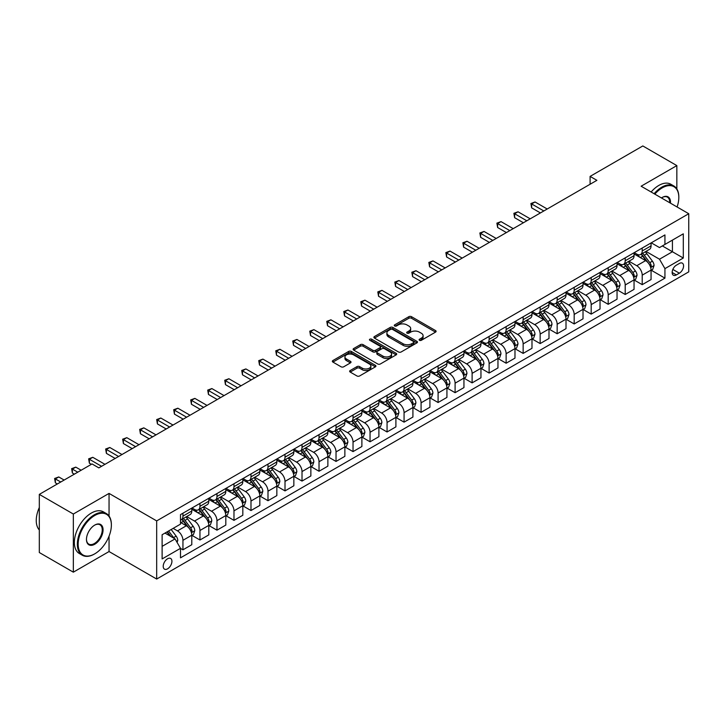 <?xml version="1.0" encoding="UTF-8"?>
<svg xmlns="http://www.w3.org/2000/svg" width="725" height="725" viewBox="0 0 725 725"><rect width="100%" height="100%" fill="white"/><g stroke="black" fill="none" stroke-linecap="round" stroke-linejoin="round"><path stroke-width="1.09" d="M419.485 340.306A1.323 0.761 0 0 0 421.361 340.306L435.553 332.113A1.885 1.087 0 0 0 436.106 331.343A1.885 1.087 0 0 0 435.553 330.573L411.51 316.689A1.885 1.087 0 0 0 408.837 316.689L394.645 324.882A1.323 0.761 0 0 0 394.255 325.425A1.323 0.761 0 0 0 394.645 325.969A1.323 0.761 0 0 0 396.512 325.969L398.351 324.909A6.045 3.489 0 0 1 406.897 324.909L408.9 326.06A6.045 3.489 0 0 1 410.676 328.525A6.045 3.489 0 0 1 408.9 330.999L407.069 332.059A1.323 0.761 0 0 0 406.68 332.594A1.323 0.761 0 0 0 407.069 333.138A1.323 0.761 0 0 0 408.936 333.138L410.776 332.077A6.045 3.489 0 0 1 419.322 332.077L421.325 333.237A6.045 3.489 0 0 1 423.092 335.702A6.045 3.489 0 0 1 421.325 338.167L419.485 339.228A1.323 0.761 0 0 0 419.104 339.771A1.323 0.761 0 0 0 419.485 340.306L419.485 339.228M167.566 568.835A6.162 3.552 120 0 0 171.589 563.407A6.162 3.552 120 0 0 170.647 558.467A6.162 3.552 120 0 0 167.566 558.776A6.162 3.552 120 0 0 163.542 564.204A6.162 3.552 120 0 0 164.484 569.134A6.162 3.552 120 0 0 167.566 568.835M350.193 370.52A1.885 1.087 0 0 0 349.64 371.291A1.885 1.087 0 0 0 350.193 372.061L356.945 375.958A1.885 1.087 0 0 0 359.618 375.958L375.378 366.859A1.885 1.087 0 0 0 375.931 366.089A1.885 1.087 0 0 0 375.378 365.309L351.335 351.435A1.885 1.087 0 0 0 348.662 351.435L332.902 360.533A1.885 1.087 0 0 0 332.349 361.304A1.885 1.087 0 0 0 332.902 362.074L341.049 366.778A1.885 1.087 0 0 0 343.722 366.778L350.465 362.881A1.885 1.087 0 0 0 351.018 362.11A1.885 1.087 0 0 0 350.465 361.34L346.423 359.011A5.057 2.918 0 0 1 344.946 356.945A5.057 2.918 0 0 1 348.063 354.253A5.057 2.918 0 0 1 353.573 354.888L369.397 364.022A5.057 2.918 0 0 1 370.883 366.089A5.057 2.918 0 0 1 367.756 368.78A5.057 2.918 0 0 1 362.255 368.146L359.618 366.623A1.885 1.087 0 0 0 356.945 366.623L350.193 370.52L350.193 372.061M109.049 493.408L73.334 514.034L39.313 494.387L39.313 552.532L73.334 572.17L109.049 551.544L156.682 579.048L156.682 520.903L109.049 493.408L109.049 516.046M676.842 188.944L676.842 165.599L641.127 186.216L688.75 213.721L156.682 520.903M676.842 165.599L642.821 145.952L590.096 176.402L590.096 184.259M39.313 494.387L92.039 463.946L98.845 467.879L596.893 180.326L590.096 176.402M398.487 351.969A1.885 1.087 0 0 0 401.152 351.969L416.92 342.871A1.885 1.087 0 0 0 417.473 342.1A1.885 1.087 0 0 0 416.92 341.33L392.877 327.446A1.885 1.087 0 0 0 390.204 327.446L374.444 336.545A1.885 1.087 0 0 0 373.892 337.324A1.885 1.087 0 0 0 374.444 338.095L398.487 351.969M370.357 340.596A1.323 0.761 0 0 1 371.698 340.777L371.698 339.209L396.149 353.32A1.885 1.087 0 0 1 396.702 354.09A1.885 1.087 0 0 1 396.149 354.86L380.38 363.968A1.885 1.087 0 0 1 377.716 363.968L353.673 350.084L353.673 348.544A1.885 1.087 0 0 0 353.12 349.314A1.885 1.087 0 0 0 353.673 350.084M353.673 348.544L360.416 344.647A1.885 1.087 0 0 1 363.089 344.647L372.84 350.275A1.885 1.087 0 0 0 375.505 350.275L379.982 347.692A1.885 1.087 0 0 0 380.534 346.922A1.885 1.087 0 0 0 379.982 346.151L369.832 340.288A1.323 0.761 0 0 1 369.442 339.753A1.323 0.761 0 0 1 370.257 339.046A1.323 0.761 0 0 1 371.698 339.209M679.361 263.447L676.371 265.178A5.963 3.444 120 0 0 672.474 270.434A5.963 3.444 120 0 0 673.38 275.219A5.963 3.444 120 0 0 676.371 274.92L679.361 273.189A5.963 3.444 120 0 0 683.258 267.933A5.963 3.444 120 0 0 682.343 263.157A5.963 3.444 120 0 0 679.361 263.447M156.682 579.048L688.75 271.857L688.75 213.721M651.258 242.83L659.496 247.578L664.934 244.434L664.934 234.927L180.498 514.623L180.498 524.13L162.119 534.733L162.119 558.93L180.498 548.327L180.498 557.833L664.934 278.137L664.934 268.631L659.496 259.206L645.966 251.394M664.934 244.434L683.303 233.831L683.303 258.028L664.934 268.631M73.334 514.034L73.334 572.17M662.351 245.929L672.419 251.747L672.419 240.12L683.303 233.831M659.496 259.206L672.419 251.747L683.303 258.028M162.119 546.36L175.051 538.902L164.983 533.083M180.498 548.408L182.945 549.822L182.945 540.315A7.694 4.441 -120 0 0 177.498 530.881L173.148 528.371M182.945 549.822L191.79 544.711L191.79 535.204A7.694 4.441 -120 0 0 186.343 525.779L180.498 522.399M191.989 535.403L199.955 539.998L199.955 530.492A7.694 4.441 -120 0 0 194.508 521.067L186.697 516.553M199.955 539.998L208.8 534.887L208.8 525.38A7.694 4.441 -120 0 0 203.353 515.955L191.79 509.276M208.999 525.58L216.965 530.174L216.965 520.668A7.694 4.441 -120 0 0 211.519 511.243L203.707 506.73M216.965 530.174L225.81 525.072L225.81 515.566A7.694 4.441 -120 0 0 220.364 506.132L208.8 499.462M226.01 515.756L233.976 520.36L233.976 510.853A7.694 4.441 -120 0 0 228.529 501.419L220.717 496.906M233.976 520.36L242.821 515.248L242.821 505.742A7.694 4.441 -120 0 0 237.374 496.317L225.81 489.638M243.02 505.941L250.986 510.536L250.986 501.029A7.694 4.441 -120 0 0 245.539 491.604L237.727 487.091M250.986 510.536L259.831 505.425L259.831 495.918A7.694 4.441 -120 0 0 254.384 486.493L242.821 479.814M260.03 496.118L267.996 500.712L267.996 491.206A7.694 4.441 -120 0 0 262.55 481.781L254.738 477.267M267.996 500.712L276.841 495.61L276.841 486.103A7.694 4.441 -120 0 0 271.395 476.678L259.831 469.999M277.041 486.303L285.007 490.897L285.007 481.391A7.694 4.441 -120 0 0 279.56 471.957L271.748 467.444M285.007 490.897L293.852 485.786L293.852 476.28A7.694 4.441 -120 0 0 288.405 466.855L276.841 460.176M294.051 476.479L302.017 481.074L302.017 471.567A7.694 4.441 -120 0 0 296.57 462.142L288.758 457.629M302.017 481.074L310.862 475.972L310.862 466.465A7.694 4.441 -120 0 0 305.415 457.031L293.852 450.352M311.061 466.655L319.027 471.25L319.027 461.743A7.694 4.441 -120 0 0 313.581 452.318L305.76 447.805M319.027 471.25L327.872 466.148L327.872 456.641A7.694 4.441 -120 0 0 322.426 447.216L310.862 440.537M328.072 456.841L336.028 461.435L336.028 451.929A7.694 4.441 -120 0 0 330.591 442.495L322.77 437.991M336.028 461.435L344.873 456.324L344.873 446.817A7.694 4.441 -120 0 0 339.436 437.392L327.872 430.713M345.082 447.017L353.039 451.612L353.039 442.105A7.694 4.441 -120 0 0 347.601 432.68L339.78 428.167M353.039 451.612L361.884 446.509L361.884 437.003A7.694 4.441 -120 0 0 356.446 427.569L344.873 420.89M362.092 437.193L370.049 441.788L370.049 432.281A7.694 4.441 -120 0 0 364.612 422.856L356.791 418.343M370.049 441.788L378.894 436.686L378.894 427.179A7.694 4.441 -120 0 0 373.457 417.754L361.884 411.075M379.103 427.378L387.059 431.973L387.059 422.467A7.694 4.441 -120 0 0 381.622 413.032L373.801 408.528M387.059 431.973L395.904 426.862L395.904 417.355A7.694 4.441 -120 0 0 390.467 407.93L378.894 401.251M396.113 417.555L404.07 422.149L404.07 412.643A7.694 4.441 -120 0 0 398.632 403.218L390.811 398.705M404.07 422.149L412.915 417.047L412.915 407.541A7.694 4.441 -120 0 0 407.477 398.107L395.904 391.428M413.123 407.731L421.08 412.326L421.08 402.819A7.694 4.441 -120 0 0 415.642 393.394L407.822 388.881M421.08 412.326L429.925 407.223L429.925 397.717A7.694 4.441 -120 0 0 424.487 388.292L412.915 381.613M430.133 397.916L438.09 402.511L438.09 393.004A7.694 4.441 -120 0 0 432.653 383.579L424.832 379.066M438.09 402.511L446.935 397.4L446.935 387.893A7.694 4.441 -120 0 0 441.498 378.468L429.925 371.789M447.144 388.093L455.101 392.687L455.101 383.181A7.694 4.441 -120 0 0 449.663 373.756L441.842 369.243M455.101 392.687L463.946 387.585L463.946 378.078A7.694 4.441 -120 0 0 458.508 368.644L446.935 361.965M464.154 378.269L472.111 382.873L472.111 373.366A7.694 4.441 -120 0 0 466.664 363.932L458.853 359.419M472.111 382.873L480.956 377.761L480.956 368.255A7.694 4.441 -120 0 0 475.509 358.83L463.946 352.151M481.164 368.454L489.121 373.049L489.121 363.542A7.694 4.441 -120 0 0 483.675 354.117L475.863 349.604M489.121 373.049L497.966 367.938L497.966 358.431A7.694 4.441 -120 0 0 492.52 349.006L480.956 342.327M498.175 358.63L506.132 363.225L506.132 353.718A7.694 4.441 -120 0 0 500.685 344.293L492.873 339.78M506.132 363.225L514.977 358.123L514.977 348.616A7.694 4.441 -120 0 0 509.53 339.182L497.966 332.512M515.185 348.807L523.142 353.41L523.142 343.904A7.694 4.441 -120 0 0 517.695 334.47L509.883 329.957M523.142 353.41L531.987 348.299L531.987 338.792A7.694 4.441 -120 0 0 526.54 329.368L514.977 322.688M532.186 338.992L540.152 343.587L540.152 334.08A7.694 4.441 -120 0 0 534.706 324.655L526.894 320.142M540.152 343.587L548.997 338.475L548.997 328.969A7.694 4.441 -120 0 0 543.551 319.544L531.987 312.865M549.197 329.168L557.162 333.763L557.162 324.256A7.694 4.441 -120 0 0 551.716 314.831L543.904 310.318M557.162 333.763L566.007 328.661L566.007 319.154A7.694 4.441 -120 0 0 560.561 309.72L548.997 303.05M566.207 319.344L574.173 323.948L574.173 314.442A7.694 4.441 -120 0 0 568.726 305.007L560.914 300.494M574.173 323.948L583.018 318.837L583.018 309.33A7.694 4.441 -120 0 0 577.571 299.905L566.007 293.226M583.217 309.53L591.183 314.124L591.183 304.618A7.694 4.441 -120 0 0 585.737 295.193L577.925 290.68M591.183 314.124L600.028 309.013L600.028 299.507A7.694 4.441 -120 0 0 594.582 290.082L583.018 283.403M600.228 299.706L608.193 304.301L608.193 294.794A7.694 4.441 -120 0 0 602.747 285.369L594.935 280.856M608.193 304.301L617.038 299.198L617.038 289.692A7.694 4.441 -120 0 0 611.592 280.267L600.028 273.588M617.238 289.891L625.204 294.486L625.204 284.979A7.694 4.441 -120 0 0 619.757 275.545L611.945 271.032M625.204 294.486L634.049 289.375L634.049 279.868A7.694 4.441 -120 0 0 628.602 270.443L617.038 263.764M634.248 280.067L642.214 284.662L642.214 275.156A7.694 4.441 -120 0 0 636.768 265.731L628.956 261.218M642.214 284.662L651.059 279.56L651.059 270.053A7.694 4.441 -120 0 0 645.612 260.619L634.049 253.94M634.248 252.644L636.768 254.103A7.694 4.441 -120 0 0 640.619 254.484A7.694 4.441 -120 0 0 642.214 250.959L642.214 248.05M617.238 262.468L619.757 263.918A7.694 4.441 -120 0 0 623.609 264.299A7.694 4.441 -120 0 0 625.204 260.782L625.204 257.873M600.228 272.292L602.747 273.742A7.694 4.441 -120 0 0 606.598 274.123A7.694 4.441 -120 0 0 608.193 270.597L608.193 267.688M583.217 282.107L585.737 283.566A7.694 4.441 -120 0 0 589.588 283.946A7.694 4.441 -120 0 0 591.183 280.421L591.183 277.512M566.207 291.93L568.726 293.38A7.694 4.441 -120 0 0 572.578 293.761A7.694 4.441 -120 0 0 574.173 290.236L574.173 287.336M549.197 301.754L551.716 303.204A7.694 4.441 -120 0 0 555.567 303.585A7.694 4.441 -120 0 0 557.162 300.059L557.162 297.15M532.186 311.569L534.706 313.028A7.694 4.441 -120 0 0 538.557 313.408A7.694 4.441 -120 0 0 540.152 309.883L540.152 306.974M515.185 321.392L517.695 322.843A7.694 4.441 -120 0 0 521.547 323.223A7.694 4.441 -120 0 0 523.142 319.698L523.142 316.798M498.175 331.207L500.685 332.666A7.694 4.441 -120 0 0 504.537 333.047A7.694 4.441 -120 0 0 506.132 329.522L506.132 326.612M481.164 341.031L483.675 342.49A7.694 4.441 -120 0 0 487.526 342.871A7.694 4.441 -120 0 0 489.121 339.345L489.121 336.436M464.154 350.855L466.664 352.305A7.694 4.441 -120 0 0 470.516 352.685A7.694 4.441 -120 0 0 472.111 349.16L472.111 346.26M447.144 360.669L449.663 362.128A7.694 4.441 -120 0 0 453.506 362.509A7.694 4.441 -120 0 0 455.101 358.984L455.101 356.075M430.133 370.493L432.653 371.943A7.694 4.441 -120 0 0 436.495 372.333A7.694 4.441 -120 0 0 438.09 368.808L438.09 365.898M413.123 380.317L415.642 381.767A7.694 4.441 -120 0 0 419.485 382.147A7.694 4.441 -120 0 0 421.08 378.622L421.08 375.722M396.113 390.132L398.632 391.591A7.694 4.441 -120 0 0 402.475 391.971A7.694 4.441 -120 0 0 404.07 388.446L404.07 385.537M379.103 399.955L381.622 401.405A7.694 4.441 -120 0 0 385.464 401.786A7.694 4.441 -120 0 0 387.059 398.27L387.059 395.361M362.092 409.779L364.612 411.229A7.694 4.441 -120 0 0 368.454 411.61A7.694 4.441 -120 0 0 370.049 408.084L370.049 405.184M345.082 419.594L347.601 421.053A7.694 4.441 -120 0 0 351.444 421.433A7.694 4.441 -120 0 0 353.039 417.908L353.039 414.999M328.072 429.417L330.591 430.868A7.694 4.441 -120 0 0 334.442 431.248A7.694 4.441 -120 0 0 336.028 427.732L336.028 424.823M311.061 439.241L313.581 440.691A7.694 4.441 -120 0 0 317.432 441.072A7.694 4.441 -120 0 0 319.027 437.547L319.027 434.638M294.051 449.056L296.57 450.515A7.694 4.441 -120 0 0 300.422 450.896A7.694 4.441 -120 0 0 302.017 447.37L302.017 444.461M277.041 458.88L279.56 460.33A7.694 4.441 -120 0 0 283.412 460.71A7.694 4.441 -120 0 0 285.007 457.194L285.007 454.285M260.03 468.703L262.55 470.153A7.694 4.441 -120 0 0 266.401 470.534A7.694 4.441 -120 0 0 267.996 467.009L267.996 464.1M243.02 478.518L245.539 479.977A7.694 4.441 -120 0 0 249.391 480.358A7.694 4.441 -120 0 0 250.986 476.832L250.986 473.923M226.01 488.342L228.529 489.792A7.694 4.441 -120 0 0 232.381 490.173A7.694 4.441 -120 0 0 233.976 486.647L233.976 483.747M208.999 498.166L211.519 499.616A7.694 4.441 -120 0 0 215.37 499.996A7.694 4.441 -120 0 0 216.965 496.471L216.965 493.562M191.989 507.98L194.508 509.439A7.694 4.441 -120 0 0 198.36 509.82A7.694 4.441 -120 0 0 199.955 506.295L199.955 503.386M651.258 270.244L664.934 278.137M640.619 254.484L649.464 249.373A7.694 4.441 -120 0 0 651.059 245.847L651.059 242.947M623.609 264.299L632.454 259.197A7.694 4.441 -120 0 0 634.049 255.671L634.049 252.762M606.598 274.123L615.443 269.02A7.694 4.441 -120 0 0 617.038 265.495L617.038 262.586M589.588 283.946L598.433 278.835A7.694 4.441 -120 0 0 600.028 275.31L600.028 272.41M572.578 293.761L581.423 288.659A7.694 4.441 -120 0 0 583.018 285.133L583.018 282.224M555.567 303.585L564.412 298.473A7.694 4.441 -120 0 0 566.007 294.957L566.007 292.048M538.557 313.408L547.402 308.297A7.694 4.441 -120 0 0 548.997 304.772L548.997 301.872M521.547 323.223L530.392 318.121A7.694 4.441 -120 0 0 531.987 314.596L531.987 311.687M504.537 333.047L513.382 327.936A7.694 4.441 -120 0 0 514.977 324.419L514.977 321.51M487.526 342.871L496.371 337.759A7.694 4.441 -120 0 0 497.966 334.234L497.966 331.325M470.516 352.685L479.361 347.583A7.694 4.441 -120 0 0 480.956 344.058L480.956 341.149M453.506 362.509L462.351 357.398A7.694 4.441 -120 0 0 463.946 353.882L463.946 350.972M436.495 372.333L445.34 367.222A7.694 4.441 -120 0 0 446.935 363.696L446.935 360.787M419.485 382.147L428.33 377.045A7.694 4.441 -120 0 0 429.925 373.52L429.925 370.611M402.475 391.971L411.32 386.86A7.694 4.441 -120 0 0 412.915 383.335L412.915 380.435M385.464 401.786L394.309 396.684A7.694 4.441 -120 0 0 395.904 393.158L395.904 390.249M368.454 411.61L377.299 406.507A7.694 4.441 -120 0 0 378.894 402.982L378.894 400.073M351.444 421.433L360.298 416.322A7.694 4.441 -120 0 0 361.884 412.797L361.884 409.897M334.442 431.248L343.288 426.146A7.694 4.441 -120 0 0 344.873 422.621L344.873 419.712M317.432 441.072L326.277 435.97A7.694 4.441 -120 0 0 327.872 432.444L327.872 429.535M300.422 450.896L309.267 445.784A7.694 4.441 -120 0 0 310.862 442.259L310.862 439.359M283.412 460.71L292.257 455.608A7.694 4.441 -120 0 0 293.852 452.083L293.852 449.174M266.401 470.534L275.246 465.432A7.694 4.441 -120 0 0 276.841 461.907L276.841 458.998M249.391 480.358L258.236 475.247A7.694 4.441 -120 0 0 259.831 471.721L259.831 468.821M232.381 490.173L241.226 485.07A7.694 4.441 -120 0 0 242.821 481.545L242.821 478.636M215.37 499.996L224.215 494.885A7.694 4.441 -120 0 0 225.81 491.369L225.81 488.46M198.36 509.82L207.205 504.709A7.694 4.441 -120 0 0 208.8 501.183L208.8 498.283M180.498 519.952A7.694 4.441 -120 0 0 181.35 519.635L190.195 514.533A7.694 4.441 -120 0 0 191.79 511.007L191.79 508.098M181.35 519.635A7.694 4.441 -120 0 0 182.945 516.109L182.945 513.209M175.051 538.902L180.498 548.327M109.049 551.544L109.049 536.165M420.02 340.496L421.325 339.744A6.045 3.489 0 0 0 423.092 337.27L423.092 335.702M410.676 328.525L410.676 330.102A6.045 3.489 0 0 1 408.9 332.567L407.595 333.319M435.526 332.132L411.51 318.266A1.885 1.087 0 0 0 408.837 318.266L395.17 326.15M416.893 342.889L392.877 329.023A1.885 1.087 0 0 0 390.204 329.023L374.462 338.104M413.576 342.644A1.323 0.761 0 0 0 413.966 342.1A1.323 0.761 0 0 0 413.576 341.566L392.47 329.377A1.323 0.761 0 0 0 390.603 329.377L388.663 330.491A6.045 3.489 0 0 0 386.896 332.965A6.045 3.489 0 0 0 388.663 335.43L403.091 343.759A6.045 3.489 0 0 0 411.637 343.759L413.576 342.644L413.576 344.212A1.323 0.761 0 0 0 413.966 343.668L413.966 342.1M386.896 332.965L386.896 334.533A6.045 3.489 0 0 0 388.663 336.998L388.663 335.43M413.576 344.212L411.637 345.327A6.045 3.489 0 0 1 403.091 345.327L388.663 336.998M353.691 350.093L360.416 346.215L360.416 344.647M380.534 346.922L380.534 348.489A1.885 1.087 0 0 1 379.982 349.26L375.505 351.843A1.885 1.087 0 0 1 372.84 351.843L363.089 346.215A1.885 1.087 0 0 0 360.416 346.215M371.698 340.777L396.122 354.878M382.954 356.12A5.057 2.918 0 0 0 388.464 356.745A5.057 2.918 0 0 0 391.582 354.054A5.057 2.918 0 0 0 390.104 351.987L384.522 348.77A1.885 1.087 0 0 0 381.858 348.77L377.381 351.353A1.885 1.087 0 0 0 376.828 352.123A1.885 1.087 0 0 0 377.381 352.894L382.954 356.12L382.954 357.688A5.057 2.918 0 0 0 388.464 358.322A5.057 2.918 0 0 0 391.582 355.622L391.582 354.054M376.828 352.123L376.828 353.7A1.885 1.087 0 0 0 377.381 354.471L377.381 352.894M382.954 357.688L377.381 354.471M370.883 366.089L370.883 367.657A5.057 2.918 0 0 1 367.756 370.348A5.057 2.918 0 0 1 362.255 369.723L359.618 368.191A1.885 1.087 0 0 0 356.945 368.191L350.22 372.079M344.946 356.945L344.946 358.522A5.057 2.918 0 0 0 346.423 360.579L346.423 359.011M350.438 362.899L346.423 360.579M375.378 365.309L375.378 366.859L351.335 353.002A1.885 1.087 0 0 0 348.662 353.002L332.929 362.092L332.902 360.533M651.059 270.362L652.69 269.419L654.05 265.495A5.102 2.945 -120 0 0 652.418 261.154L646.863 253.732A14.727 8.501 -120 0 0 645.259 251.802M639.722 257.221A14.727 8.501 -120 0 0 636.713 254.067M650.588 267.244L651.295 265.712A5.102 2.945 -120 0 0 649.836 262.64L644.28 255.218A14.727 8.501 -120 0 0 642.667 253.297M641.299 254.085A12.216 7.06 60 0 1 643.302 256.369L648.014 262.649M547.23 209.008L535.05 201.976L531.643 203.933L531.643 207.867L540.424 212.933M641.036 254.239A14.727 8.501 60 0 1 642.64 256.161L646.338 261.1M531.643 207.867L530.899 203.507L543.822 210.966M530.899 203.507L535.05 201.976M634.049 280.185L635.68 279.243L637.039 275.31A5.102 2.945 -120 0 0 635.408 270.969L629.853 263.547A14.727 8.501 -120 0 0 628.249 261.625M622.712 267.045A14.727 8.501 -120 0 0 619.703 263.891M633.577 277.059L634.284 275.527A5.102 2.945 -120 0 0 632.825 272.464L627.27 265.042A14.727 8.501 -120 0 0 625.657 263.121M624.288 263.909A12.216 7.06 60 0 1 626.3 266.193L631.004 272.473M530.22 218.823L518.04 211.791L514.632 213.757L514.632 217.69L523.414 222.756M624.026 264.063A14.727 8.501 60 0 1 625.63 265.984L629.327 270.914M514.632 217.69L513.889 213.322L526.812 220.79M513.889 213.322L518.04 211.791M617.038 290.009L618.67 289.058L620.029 285.133A5.102 2.945 -120 0 0 618.398 280.792L612.842 273.37A14.727 8.501 -120 0 0 611.238 271.449M605.701 276.859A14.727 8.501 -120 0 0 602.692 273.706M616.567 286.882L617.274 285.351A5.102 2.945 -120 0 0 615.815 282.288L610.26 274.866A14.727 8.501 -120 0 0 608.647 272.935M607.278 273.733A12.216 7.06 60 0 1 609.29 276.007L613.993 282.288M513.209 228.647L501.029 221.614L497.631 223.581L497.631 227.505L506.403 232.571M607.015 273.878A14.727 8.501 60 0 1 608.619 275.808L612.317 280.738M497.631 227.505L496.879 223.146L509.802 230.613M496.879 223.146L501.029 221.614M600.028 299.824L601.659 298.881L603.019 294.957A5.102 2.945 -120 0 0 601.397 290.607L595.832 283.185A14.727 8.501 -120 0 0 594.228 281.264M588.7 286.683A14.727 8.501 -120 0 0 585.682 283.529M599.566 296.697L600.264 295.175A5.102 2.945 -120 0 0 598.805 292.103L593.249 284.68A14.727 8.501 -120 0 0 591.636 282.759M590.268 283.548A12.216 7.06 60 0 1 592.28 285.831L596.983 292.112M496.199 238.462L484.019 231.438L480.621 233.396L480.621 237.329L489.393 242.395M590.005 283.702A14.727 8.501 60 0 1 591.609 285.623L595.307 290.562M480.621 237.329L479.868 232.97L492.792 240.428M479.868 232.97L484.019 231.438M583.018 309.647L584.649 308.705L586.008 304.772A5.102 2.945 -120 0 0 584.386 300.431L578.822 293.009A14.727 8.501 -120 0 0 577.218 291.087M571.69 296.507A14.727 8.501 -120 0 0 568.672 293.353M582.556 306.521L583.253 304.989A5.102 2.945 -120 0 0 581.794 301.926L576.239 294.504A14.727 8.501 -120 0 0 574.626 292.583M573.257 293.371A12.216 7.06 60 0 1 575.269 295.646L579.973 301.935M479.189 248.285L467.009 241.253L463.61 243.219L463.61 247.143L472.383 252.218M572.995 293.525A14.727 8.501 60 0 1 574.608 295.447L578.296 300.377M463.61 247.143L462.858 242.784L475.781 250.252M462.858 242.784L467.009 241.253M677.087 206.978A23.481 13.558 120 0 0 678.817 197.454A23.481 13.558 120 0 0 662.215 187.875A23.481 13.558 120 0 0 654.829 194.137M654.122 193.72A24.052 13.893 -60 0 1 661.807 187.159A24.052 13.893 -60 0 1 673.833 185.972A24.052 13.893 -60 0 1 678.817 196.983A24.052 13.893 -60 0 1 678.817 197.218M661.436 197.943A11.736 6.779 -60 0 1 662.215 197.454L662.215 197.454A11.736 6.779 -60 0 1 670.48 203.172M651.123 191.998A24.052 13.893 -60 0 1 658.817 185.437A24.052 13.893 -60 0 1 670.842 184.241L673.833 185.972M669.692 202.71A11.165 6.443 120 0 0 667.39 197.137A11.165 6.443 120 0 0 662.007 197.581M94.359 554.063L94.767 553.827A23.481 13.558 120 0 0 111.369 525.072A23.481 13.558 120 0 0 94.767 515.484A23.481 13.558 120 0 0 78.164 544.239A23.481 13.558 120 0 0 94.767 553.827L94.359 554.063A24.052 13.893 -60 0 1 82.324 555.25A24.052 13.893 -60 0 1 78.644 535.974A24.052 13.893 -60 0 1 94.359 514.777A24.052 13.893 -60 0 1 106.385 513.59A24.052 13.893 -60 0 1 111.369 524.601A24.052 13.893 -60 0 1 111.36 524.837M94.767 544.239A11.736 6.779 -60 0 1 86.465 539.445A11.736 6.779 -60 0 1 94.767 525.072L94.767 525.072A11.736 6.779 -60 0 1 103.068 529.866A11.736 6.779 -60 0 1 94.767 544.239M86.465 539.21A11.165 6.443 120 0 0 88.776 544.085A11.165 6.443 120 0 0 94.359 543.533A11.165 6.443 120 0 0 101.645 533.7A11.165 6.443 120 0 0 99.932 524.755A11.165 6.443 120 0 0 94.558 525.19M82.324 555.25L79.333 553.519A24.052 13.893 -60 0 1 75.645 534.243A24.052 13.893 -60 0 1 91.359 513.046A24.052 13.893 -60 0 1 103.394 511.859L106.385 513.59M39.313 529.984A24.052 13.893 -60 0 1 39.313 507.5M566.007 319.462L567.639 318.52L568.998 314.596A5.102 2.945 -120 0 0 567.376 310.255L561.812 302.833A14.727 8.501 -120 0 0 560.207 300.902M554.679 306.322A14.727 8.501 -120 0 0 551.662 303.168M565.545 316.345L566.243 314.813A5.102 2.945 -120 0 0 564.784 311.741L559.229 304.319A14.727 8.501 -120 0 0 557.625 302.397M556.247 303.186A12.216 7.06 60 0 1 558.259 305.47L562.963 311.75M462.178 258.109L449.998 251.077L446.6 253.043L446.6 256.967L455.373 262.033M555.984 303.34A14.727 8.501 60 0 1 557.597 305.261L561.286 310.2M446.6 256.967L445.848 252.608L458.78 260.076M445.848 252.608L449.998 251.077M548.997 329.286L550.628 328.343L551.988 324.419A5.102 2.945 -120 0 0 550.366 320.069L544.801 312.647A14.727 8.501 -120 0 0 543.197 310.726M537.669 316.145A14.727 8.501 -120 0 0 534.651 312.992M548.535 326.159L549.233 324.637A5.102 2.945 -120 0 0 547.774 321.565L542.218 314.142A14.727 8.501 -120 0 0 540.614 312.221M539.237 313.01A12.216 7.06 60 0 1 541.249 315.293L545.952 321.574M445.168 267.924L432.988 260.9L429.59 262.858L429.59 266.791L438.362 271.857M538.974 313.164A14.727 8.501 60 0 1 540.587 315.085L544.285 320.024M429.59 266.791L428.837 262.432L441.77 269.89M428.837 262.432L432.988 260.9M531.987 339.11L533.618 338.167L534.978 334.234A5.102 2.945 -120 0 0 533.355 329.893L527.791 322.471A14.727 8.501 -120 0 0 526.187 320.55M520.659 325.969A14.727 8.501 -120 0 0 517.641 322.815M531.525 335.983L532.222 334.452A5.102 2.945 -120 0 0 530.763 331.388L525.208 323.966A14.727 8.501 -120 0 0 523.604 322.036M522.227 322.833A12.216 7.06 60 0 1 524.238 325.108L528.942 331.388M428.158 277.748L415.978 270.715L412.579 272.682L412.579 276.606L421.352 281.681M521.964 322.987A14.727 8.501 60 0 1 523.577 324.909L527.274 329.839M412.579 276.606L411.827 272.247L424.759 279.714M411.827 272.247L415.978 270.715M514.977 348.924L516.608 347.982L517.967 344.058A5.102 2.945 -120 0 0 516.345 339.717L510.781 332.295A14.727 8.501 -120 0 0 509.177 330.364M503.648 335.784A14.727 8.501 -120 0 0 500.631 332.63M514.514 345.807L515.221 344.275A5.102 2.945 -120 0 0 513.753 341.203L508.198 333.781A14.727 8.501 -120 0 0 506.594 331.86M505.216 332.648A12.216 7.06 60 0 1 507.228 334.932L511.932 341.212M411.147 287.571L398.968 280.539L395.569 282.505L395.569 286.429L404.342 291.495M504.953 332.802A14.727 8.501 60 0 1 506.567 334.723L510.264 339.663M395.569 286.429L394.817 282.07L407.749 289.529M394.817 282.07L398.968 280.539M497.966 358.748L499.597 357.806L500.957 353.882A5.102 2.945 -120 0 0 499.335 349.532L493.77 342.109A14.727 8.501 -120 0 0 492.166 340.188M486.638 345.608A14.727 8.501 -120 0 0 483.62 342.454M497.504 355.622L498.211 354.099A5.102 2.945 -120 0 0 496.743 351.027L491.188 343.605A14.727 8.501 -120 0 0 489.583 341.683M488.215 342.472A12.216 7.06 60 0 1 490.218 344.756L494.921 351.036M394.137 297.386L381.957 290.362L378.559 292.32L378.559 296.253L387.331 301.319M487.943 342.626A14.727 8.501 60 0 1 489.556 344.547L493.254 349.486M378.559 296.253L377.807 291.894L390.739 299.353M377.807 291.894L381.957 290.362M480.956 368.572L482.587 367.629L483.947 363.696A5.102 2.945 -120 0 0 482.324 359.355L476.76 351.933A14.727 8.501 -120 0 0 475.156 350.012M469.628 355.431A14.727 8.501 -120 0 0 466.61 352.278M480.494 365.445L481.201 363.914A5.102 2.945 -120 0 0 479.742 360.851L474.177 353.428A14.727 8.501 -120 0 0 472.573 351.498M471.205 352.296A12.216 7.06 60 0 1 473.207 354.57L477.911 360.851M377.127 307.21L364.947 300.177L361.548 302.144L361.548 306.068L370.321 311.143M470.942 352.441A14.727 8.501 60 0 1 472.546 354.371L476.243 359.301M361.548 306.068L360.796 301.709L373.728 309.176M360.796 301.709L364.947 300.177M463.946 378.387L465.577 377.444L466.936 373.52A5.102 2.945 -120 0 0 465.314 369.179L459.75 361.757A14.727 8.501 -120 0 0 458.146 359.827M452.618 365.246A14.727 8.501 -120 0 0 449.6 362.092M463.483 375.269L464.19 373.737A5.102 2.945 -120 0 0 462.731 370.665L457.167 363.243A14.727 8.501 -120 0 0 455.563 361.322M454.194 362.11A12.216 7.06 60 0 1 456.197 364.394L460.901 370.674M360.117 317.033L347.937 310.001L344.538 311.968L344.538 315.892L353.311 320.958M453.932 362.264A14.727 8.501 60 0 1 455.536 364.186L459.233 369.125M344.538 315.892L343.786 311.532L356.718 318.991M343.786 311.532L347.937 310.001M446.935 388.21L448.567 387.268L449.926 383.335A5.102 2.945 -120 0 0 448.304 378.994L442.739 371.572A14.727 8.501 -120 0 0 441.135 369.65M435.607 375.07A14.727 8.501 -120 0 0 432.589 371.916M446.473 385.084L447.18 383.552A5.102 2.945 -120 0 0 445.721 380.489L440.157 373.067A14.727 8.501 -120 0 0 438.553 371.146M437.184 371.934A12.216 7.06 60 0 1 439.187 374.218L443.89 380.498M343.106 326.848L330.926 319.816L327.528 321.782L327.528 325.715L336.3 330.781M436.921 372.088A14.727 8.501 60 0 1 438.525 374.009L442.223 378.948M327.528 325.715L326.776 321.356L339.708 328.815M326.776 321.356L330.926 319.816M429.925 398.034L431.556 397.092L432.925 393.158A5.102 2.945 -120 0 0 431.293 388.817L425.729 381.395A14.727 8.501 -120 0 0 424.125 379.474M418.597 384.893A14.727 8.501 -120 0 0 415.579 381.74M429.463 394.907L430.17 393.376A5.102 2.945 -120 0 0 428.711 390.313L423.146 382.891A14.727 8.501 -120 0 0 421.542 380.96M420.174 381.758A12.216 7.06 60 0 1 422.177 384.032L426.88 390.313M326.096 336.672L313.916 329.639L310.517 331.606L310.517 335.53L319.29 340.596M419.911 381.903A14.727 8.501 60 0 1 421.515 383.833L425.212 388.763M310.517 335.53L309.765 331.171L322.697 338.638M309.765 331.171L313.916 329.639M412.915 407.849L414.546 406.906L415.914 402.982A5.102 2.945 -120 0 0 414.283 398.641L408.719 391.219A14.727 8.501 -120 0 0 407.115 389.289M401.587 394.708A14.727 8.501 -120 0 0 398.569 391.554M412.452 404.731L413.159 403.2A5.102 2.945 -120 0 0 411.7 400.127L406.136 392.705A14.727 8.501 -120 0 0 404.532 390.784M403.163 391.572A12.216 7.06 60 0 1 405.166 393.856L409.87 400.137M309.086 346.496L296.906 339.463L293.507 341.43L293.507 345.354L302.289 350.42M402.901 391.727A14.727 8.501 60 0 1 404.505 393.648L408.202 398.587M293.507 345.354L292.755 340.995L305.687 348.453M292.755 340.995L296.906 339.463M395.904 417.673L397.545 416.73L398.904 412.797A5.102 2.945 -120 0 0 397.273 408.456L391.718 401.034A14.727 8.501 -120 0 0 390.104 399.112M384.576 404.532A14.727 8.501 -120 0 0 381.558 401.378M395.442 414.546L396.149 413.014A5.102 2.945 -120 0 0 394.69 409.951L389.126 402.529A14.727 8.501 -120 0 0 387.522 400.608M386.153 401.396A12.216 7.06 60 0 1 388.156 403.68L392.859 409.96M292.075 356.31L279.904 349.278L276.497 351.244L276.497 355.178L285.278 360.243M385.89 401.55A14.727 8.501 60 0 1 387.494 403.472L391.192 408.402M276.497 355.178L275.754 350.809L288.677 358.277M275.754 350.809L279.904 349.278M378.894 427.496L380.534 426.554L381.894 422.621A5.102 2.945 -120 0 0 380.263 418.28L374.707 410.858A14.727 8.501 -120 0 0 373.094 408.936M367.566 414.356A14.727 8.501 -120 0 0 364.557 411.193M378.432 424.37L379.139 422.838A5.102 2.945 -120 0 0 377.68 419.775L372.115 412.353A14.727 8.501 -120 0 0 370.511 410.423M369.143 411.22A12.216 7.06 60 0 1 371.146 413.495L375.849 419.775M275.065 366.134L262.894 359.102L259.487 361.068L259.487 364.992L268.268 370.058M368.88 411.365A14.727 8.501 60 0 1 370.484 413.295L374.182 418.225M259.487 364.992L258.743 360.633L271.667 368.101M258.743 360.633L262.894 359.102M361.884 437.311L363.524 436.368L364.883 432.444A5.102 2.945 -120 0 0 363.252 428.103L357.697 420.681A14.727 8.501 -120 0 0 356.084 418.751M350.556 424.17A14.727 8.501 -120 0 0 347.547 421.017M361.422 434.193L362.128 432.662A5.102 2.945 -120 0 0 360.669 429.59L355.105 422.167A14.727 8.501 -120 0 0 353.501 420.246M352.132 421.035A12.216 7.06 60 0 1 354.135 423.318L358.839 429.599M258.055 375.958L245.884 368.925L242.476 370.883L242.476 374.816L251.258 379.882M351.87 421.189A14.727 8.501 60 0 1 353.474 423.11L357.171 428.049M242.476 374.816L241.733 370.457L254.656 377.915M241.733 370.457L245.884 368.925M344.873 447.135L346.514 446.192L347.873 442.259A5.102 2.945 -120 0 0 346.242 437.918L340.687 430.496A14.727 8.501 -120 0 0 339.073 428.575M333.545 433.994A14.727 8.501 -120 0 0 330.537 430.84M344.411 444.008L345.118 442.477A5.102 2.945 -120 0 0 343.659 439.413L338.095 431.991A14.727 8.501 -120 0 0 336.491 430.07M335.122 430.858A12.216 7.06 60 0 1 337.125 433.142L341.828 439.423M241.044 385.772L228.873 378.74L225.466 380.707L225.466 384.64L234.248 389.706M334.859 431.013A14.727 8.501 60 0 1 336.463 432.934L340.161 437.864M225.466 384.64L224.723 380.272L237.646 387.739M224.723 380.272L228.873 378.74M327.872 456.958L329.503 456.016L330.863 452.083A5.102 2.945 -120 0 0 329.232 447.742L323.676 440.32A14.727 8.501 -120 0 0 322.063 438.398M316.535 443.818A14.727 8.501 -120 0 0 313.526 440.655M327.401 453.832L328.108 452.3A5.102 2.945 -120 0 0 326.649 449.237L321.084 441.815A14.727 8.501 -120 0 0 319.48 439.885M318.112 440.682A12.216 7.06 60 0 1 320.115 442.957L324.827 449.237M224.043 395.596L211.863 388.564L208.456 390.53L208.456 394.454L217.237 399.52M317.849 440.827A14.727 8.501 60 0 1 319.453 442.757L323.151 447.688M208.456 394.454L207.712 390.095L220.636 397.563M207.712 390.095L211.863 388.564M310.862 466.773L312.493 465.831L313.853 461.907A5.102 2.945 -120 0 0 312.221 457.566L306.666 450.143A14.727 8.501 -120 0 0 305.053 448.213M299.525 453.632A14.727 8.501 -120 0 0 296.516 450.479M310.391 463.656L311.097 462.124A5.102 2.945 -120 0 0 309.638 459.052L304.074 451.63A14.727 8.501 -120 0 0 302.47 449.708M301.102 450.497A12.216 7.06 60 0 1 303.104 452.781L307.817 459.061M207.033 405.42L194.853 398.388L191.445 400.345L191.445 404.278L200.227 409.344M300.839 450.651A14.727 8.501 60 0 1 302.443 452.572L306.14 457.511M191.445 404.278L190.702 399.919L203.625 407.377M190.702 399.919L194.853 398.388M293.852 476.597L295.483 475.654L296.842 471.721A5.102 2.945 -120 0 0 295.211 467.38L289.656 459.958A14.727 8.501 -120 0 0 288.052 458.037M282.514 463.456A14.727 8.501 -120 0 0 279.506 460.303M293.38 473.47L294.087 471.939A5.102 2.945 -120 0 0 292.628 468.876L287.064 461.453A14.727 8.501 -120 0 0 285.46 459.532M284.091 460.321A12.216 7.06 60 0 1 286.094 462.604L290.807 468.885M190.023 415.235L177.843 408.202L174.435 410.169L174.435 414.102L183.217 419.168M283.828 460.475A14.727 8.501 60 0 1 285.433 462.396L289.13 467.326M174.435 414.102L173.692 409.734L186.615 417.201M173.692 409.734L177.843 408.202M276.841 486.421L278.472 485.469L279.832 481.545A5.102 2.945 -120 0 0 278.201 477.204L272.645 469.782A14.727 8.501 -120 0 0 271.041 467.861M265.504 473.271A14.727 8.501 -120 0 0 262.495 470.117M276.37 483.294L277.077 481.763A5.102 2.945 -120 0 0 275.618 478.699L270.062 471.277A14.727 8.501 -120 0 0 268.449 469.347M267.081 470.144A12.216 7.06 60 0 1 269.084 472.419L273.796 478.699M173.012 425.058L160.832 418.026L157.425 419.993L157.425 423.917L166.206 428.983M266.818 470.289A14.727 8.501 60 0 1 268.422 472.22L272.12 477.15M157.425 423.917L156.682 419.558L169.605 427.025M156.682 419.558L160.832 418.026M259.831 496.235L261.462 495.293L262.822 491.369A5.102 2.945 -120 0 0 261.19 487.019L255.635 479.597A14.727 8.501 -120 0 0 254.031 477.675M248.494 483.095A14.727 8.501 -120 0 0 245.485 479.941M259.36 493.109L260.067 491.586A5.102 2.945 -120 0 0 258.608 488.514L253.052 481.092A14.727 8.501 -120 0 0 251.439 479.171M250.071 479.959A12.216 7.06 60 0 1 252.073 482.243L256.786 488.523M156.002 434.873L143.822 427.85L140.414 429.807L140.414 433.74L149.196 438.806M249.808 480.113A14.727 8.501 60 0 1 251.412 482.034L255.109 486.973M140.414 433.74L139.671 429.381L152.594 436.84M139.671 429.381L143.822 427.85M242.821 506.059L244.452 505.117L245.811 501.183A5.102 2.945 -120 0 0 244.18 496.843L238.625 489.42A14.727 8.501 -120 0 0 237.021 487.499M231.483 492.918A14.727 8.501 -120 0 0 228.475 489.765M242.349 502.933L243.056 501.401A5.102 2.945 -120 0 0 241.597 498.338L236.042 490.916A14.727 8.501 -120 0 0 234.429 488.994M233.06 489.783A12.216 7.06 60 0 1 235.072 492.058L239.776 498.347M138.992 444.697L126.812 437.664L123.413 439.631L123.413 443.555L132.186 448.63M232.797 489.937A14.727 8.501 60 0 1 234.402 491.858L238.099 496.788M123.413 443.555L122.661 439.196L135.584 446.663M122.661 439.196L126.812 437.664M225.81 515.874L227.442 514.931L228.801 511.007A5.102 2.945 -120 0 0 227.17 506.666L221.614 499.244A14.727 8.501 -120 0 0 220.01 497.314M214.482 502.733A14.727 8.501 -120 0 0 211.464 499.579M225.348 512.756L226.046 511.225A5.102 2.945 -120 0 0 224.587 508.153L219.032 500.73A14.727 8.501 -120 0 0 217.418 498.809M216.05 499.597A12.216 7.06 60 0 1 218.062 501.881L222.765 508.162M121.981 454.521L109.801 447.488L106.403 449.455L106.403 453.379L115.175 458.445M215.787 499.752A14.727 8.501 60 0 1 217.391 501.673L221.089 506.612M106.403 453.379L105.651 449.02L118.574 456.487M105.651 449.02L109.801 447.488M208.8 525.697L210.431 524.755L211.791 520.831A5.102 2.945 -120 0 0 210.168 516.481L204.604 509.059A14.727 8.501 -120 0 0 203 507.138M197.472 512.557A14.727 8.501 -120 0 0 194.454 509.403M208.338 522.571L209.036 521.048A5.102 2.945 -120 0 0 207.577 517.976L202.021 510.554A14.727 8.501 -120 0 0 200.408 508.633M199.04 509.421A12.216 7.06 60 0 1 201.052 511.705L205.755 517.985M104.971 464.335L92.791 457.312L89.392 459.269L89.392 463.202L91.359 464.335M198.777 509.575A14.727 8.501 60 0 1 200.39 511.497L204.078 516.436M89.392 463.202L88.64 458.843L101.563 466.302M88.64 458.843L92.791 457.312M191.79 535.521L193.421 534.579L194.78 530.646A5.102 2.945 -120 0 0 193.158 526.305L187.594 518.882A14.727 8.501 -120 0 0 185.99 516.961M191.328 532.395L192.025 530.863A5.102 2.945 -120 0 0 190.566 527.8L185.011 520.378A14.727 8.501 -120 0 0 183.398 518.447M182.029 519.245A12.216 7.06 60 0 1 184.041 521.52L188.745 527.8M81.155 470.235L75.781 467.127L72.382 469.093L72.382 473.017L74.349 474.159M181.767 519.399A14.727 8.501 60 0 1 183.38 521.32L187.068 526.25M72.382 473.017L71.63 468.658L77.756 472.192M71.63 468.658L75.781 467.127M177.09 542.436L177.77 540.469A5.102 2.945 -120 0 0 176.148 536.128L171.182 529.504M64.144 480.05L58.77 476.95L55.372 478.917L55.372 482.841L57.338 483.983M174.018 538.303A5.102 2.945 -120 0 0 173.556 537.615L168.599 530.999M167.321 531.733L170.882 536.491M166.968 531.942L169.985 535.974M55.372 482.841L54.62 478.482L60.746 482.016M54.62 478.482L58.77 476.95M177.498 530.881L186.343 525.779M194.508 521.067L203.353 515.955M211.519 511.243L220.364 506.132M228.529 501.419L237.374 496.317M245.539 491.604L254.384 486.493M262.55 481.781L271.395 476.678M279.56 471.957L288.405 466.855M296.57 462.142L305.415 457.031M313.581 452.318L322.426 447.216M330.591 442.495L339.436 437.392M347.601 432.68L356.446 427.569M364.612 422.856L373.457 417.754M381.622 413.032L390.467 407.93M398.632 403.218L407.477 398.107M415.642 393.394L424.487 388.292M432.653 383.579L441.498 378.468M449.663 373.756L458.508 368.644M466.664 363.932L475.509 358.83M483.675 354.117L492.52 349.006M500.685 344.293L509.53 339.182M517.695 334.47L526.54 329.368M534.706 324.655L543.551 319.544M551.716 314.831L560.561 309.72M568.726 305.007L577.571 299.905M585.737 295.193L594.582 290.082M602.747 285.369L611.592 280.267M619.757 275.545L628.602 270.443M636.768 265.731L645.612 260.619M642.214 250.959L651.059 245.847M642.214 275.156L651.059 270.053M625.204 284.979L634.049 279.868M625.204 260.782L634.049 255.671M608.193 294.794L617.038 289.692M608.193 270.597L617.038 265.495M591.183 304.618L600.028 299.507M591.183 280.421L600.028 275.31M574.173 314.442L583.018 309.33M574.173 290.236L583.018 285.133M557.162 324.256L566.007 319.154M557.162 300.059L566.007 294.957M540.152 334.08L548.997 328.969M540.152 309.883L548.997 304.772M523.142 343.904L531.987 338.792M523.142 319.698L531.987 314.596M506.132 353.718L514.977 348.616M506.132 329.522L514.977 324.419M489.121 363.542L497.966 358.431M489.121 339.345L497.966 334.234M472.111 373.366L480.956 368.255M472.111 349.16L480.956 344.058M455.101 383.181L463.946 378.078M455.101 358.984L463.946 353.882M438.09 393.004L446.935 387.893M438.09 368.808L446.935 363.696M421.08 402.819L429.925 397.717M421.08 378.622L429.925 373.52M404.07 412.643L412.915 407.541M404.07 388.446L412.915 383.335M387.059 422.467L395.904 417.355M387.059 398.27L395.904 393.158M370.049 432.281L378.894 427.179M370.049 408.084L378.894 402.982M353.039 442.105L361.884 437.003M353.039 417.908L361.884 412.797M336.028 451.929L344.873 446.817M336.028 427.732L344.873 422.621M319.027 461.743L327.872 456.641M319.027 437.547L327.872 432.444M302.017 471.567L310.862 466.465M302.017 447.37L310.862 442.259M285.007 481.391L293.852 476.28M285.007 457.194L293.852 452.083M267.996 491.206L276.841 486.103M267.996 467.009L276.841 461.907M250.986 501.029L259.831 495.918M250.986 476.832L259.831 471.721M233.976 510.853L242.821 505.742M233.976 486.647L242.821 481.545M216.965 520.668L225.81 515.566M216.965 496.471L225.81 491.369M199.955 530.492L208.8 525.38M199.955 506.295L208.8 501.183M182.945 540.315L191.79 535.204M182.945 516.109L191.79 511.007M672.836 269.428L679.361 273.189M672.147 272.482L676.371 274.92M421.325 339.744L421.325 338.167M407.069 333.138L407.069 332.059M408.9 332.567L408.9 330.999M394.645 325.969L394.645 324.882M408.837 318.266L408.837 316.689M411.51 318.266L411.51 316.689M435.553 332.113L435.553 330.573M374.444 338.095L374.444 336.545M390.204 329.023L390.204 327.446M392.877 329.023L392.877 327.446M416.92 342.871L416.92 341.33M403.091 345.327L403.091 343.759M411.637 345.327L411.637 343.759M363.089 346.215L363.089 344.647M372.84 351.843L372.84 350.275M375.505 351.843L375.505 350.275M379.982 349.26L379.982 347.692M396.149 354.86L396.149 353.32M356.945 368.191L356.945 366.623M359.618 368.191L359.618 366.623M362.255 369.723L362.255 368.146M350.465 362.881L350.465 361.34M348.662 353.002L348.662 351.435M351.335 353.002L351.335 351.435M650.678 267.516L654.013 265.595M644.28 255.218L646.863 253.732M640.266 257.538L642.64 256.161M649.836 262.64L652.418 261.154M649.428 264.634L651.295 265.712M633.668 277.34L637.003 275.409M627.27 265.042L629.853 263.547M623.255 267.353L625.63 265.984M632.825 272.464L635.408 270.969M632.427 274.458L634.284 275.527M616.658 287.163L619.993 285.233M610.26 274.866L612.842 273.37M606.245 277.177L608.619 275.808M615.815 282.288L618.398 280.792M615.416 284.272L617.274 285.351M599.647 296.978L602.982 295.057M593.249 284.68L595.832 283.185M589.235 287L591.609 285.623M598.805 292.103L601.397 290.607M598.406 294.096L600.264 295.175M582.637 306.802L585.972 304.872M576.239 294.504L578.822 293.009M572.224 296.815L574.608 295.447M581.794 301.926L584.386 300.431M581.396 303.92L583.253 304.989M565.627 316.626L568.962 314.695M559.229 304.319L561.812 302.833M555.214 306.639L557.597 305.261M564.784 311.741L567.376 310.255M564.385 313.735L566.243 314.813M548.617 326.44L551.961 324.51M542.218 314.142L544.801 312.647M538.204 316.462L540.587 315.085M547.774 321.565L550.366 320.069M547.375 323.558L549.233 324.637M531.606 336.264L534.95 334.334M525.208 323.966L527.791 322.471M521.193 326.277L523.577 324.909M530.763 331.388L533.355 329.893M530.365 333.373L532.222 334.452M514.596 346.088L517.94 344.157M508.198 333.781L510.781 332.295M504.183 336.101L506.567 334.723M513.753 341.203L516.345 339.717M513.354 343.197L515.221 344.275M497.586 355.903L500.93 353.972M491.188 343.605L493.77 342.109M487.182 345.916L489.556 344.547M496.743 351.027L499.335 349.532M496.344 353.021L498.211 354.099M480.575 365.726L483.919 363.796M474.177 353.428L476.76 351.933M470.172 355.739L472.546 354.371M479.742 360.851L482.324 359.355M479.334 362.835L481.201 363.914M463.565 375.55L466.909 373.62M457.167 363.243L459.75 361.757M453.161 365.563L455.536 364.186M462.731 370.665L465.314 369.179M462.323 372.659L464.19 373.737M446.555 385.365L449.899 383.434M440.157 373.067L442.739 371.572M436.151 375.378L438.525 374.009M445.721 380.489L448.304 378.994M445.313 382.483L447.18 383.552M429.544 395.188L432.888 393.258M423.146 382.891L425.729 381.395M419.141 385.202L421.515 383.833M428.711 390.313L431.293 388.817M428.303 392.298L430.17 393.376M412.534 405.003L415.878 403.082M406.136 392.705L408.719 391.219M402.13 395.025L404.505 393.648M411.7 400.127L414.283 398.641M411.292 402.121L413.159 403.2M395.524 414.827L398.868 412.897M389.126 402.529L391.718 401.034M385.12 404.84L387.494 403.472M394.69 409.951L397.273 408.456M394.282 411.945L396.149 413.014M378.513 424.651L381.858 422.72M372.115 412.353L374.707 410.858M368.11 414.664L370.484 413.295M377.68 419.775L380.263 418.28M377.272 421.76L379.139 422.838M361.503 434.465L364.847 432.544M355.105 422.167L357.697 420.681M351.099 424.487L353.474 423.11M360.669 429.59L363.252 428.103M360.262 431.583L362.128 432.662M344.493 444.289L347.837 442.359M338.095 431.991L340.687 430.496M334.089 434.302L336.463 432.934M343.659 439.413L346.242 437.918M343.251 441.407L345.118 442.477M327.483 454.113L330.827 452.183M321.084 441.815L323.676 440.32M317.079 444.126L319.453 442.757M326.649 449.237L329.232 447.742M326.241 451.222L328.108 452.3M310.481 463.928L313.816 462.006M304.074 451.63L306.666 450.143M300.068 453.95L302.443 452.572M309.638 459.052L312.221 457.566M309.231 461.046L311.097 462.124M293.471 473.751L296.806 471.821M287.064 461.453L289.656 459.958M283.058 463.764L285.433 462.396M292.628 468.876L295.211 467.38M292.22 470.869L294.087 471.939M276.461 483.575L279.796 481.645M270.062 471.277L272.645 469.782M266.048 473.588L268.422 472.22M275.618 478.699L278.201 477.204M275.21 480.684L277.077 481.763M259.45 493.39L262.785 491.468M253.052 481.092L255.635 479.597M249.038 483.412L251.412 482.034M258.608 488.514L261.19 487.019M258.209 490.508L260.067 491.586M242.44 503.213L245.775 501.283M236.042 490.916L238.625 489.42M232.027 493.227L234.402 491.858M241.597 498.338L244.18 496.843M241.198 500.332L243.056 501.401M225.43 513.037L228.765 511.107M219.032 500.73L221.614 499.244M215.017 503.05L217.391 501.673M224.587 508.153L227.17 506.666M224.188 510.146L226.046 511.225M208.419 522.852L211.754 520.922M202.021 510.554L204.604 509.059M198.007 512.874L200.39 511.497M207.577 517.976L210.168 516.481M207.178 519.97L209.036 521.048M191.409 532.676L194.744 530.745M185.011 520.378L187.594 518.882M180.996 522.689L183.38 521.32M190.566 527.8L193.158 526.305M190.167 529.794L192.025 530.863M176.447 541.312L177.743 540.569M173.556 537.615L176.148 536.128M678.817 197.454L678.817 196.983M111.369 525.072L111.369 524.601"/></g></svg>
